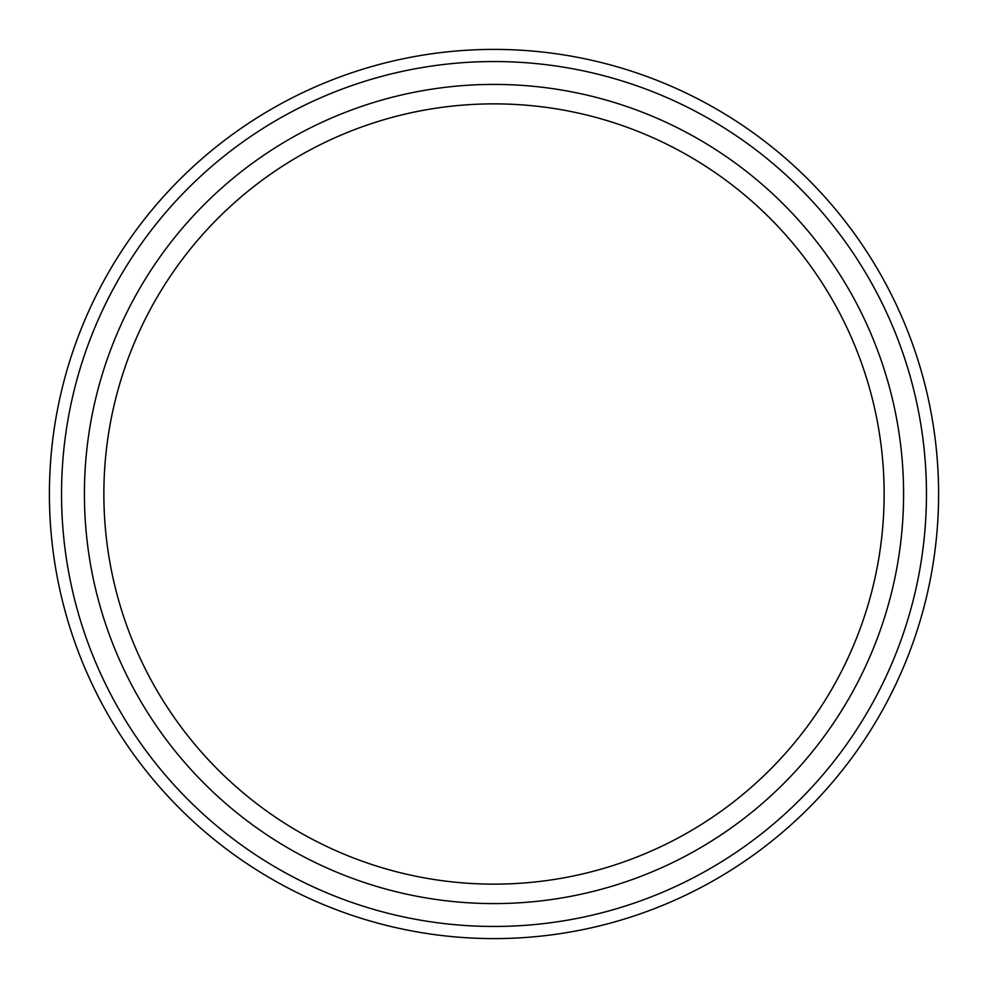 <?xml version="1.0" encoding="UTF-8"?>
<svg xmlns="http://www.w3.org/2000/svg" width="988" height="988" viewBox="0 0 988 988"><rect width="100%" height="100%" fill="white"/><g stroke="black" fill="none" stroke-linecap="round" stroke-linejoin="round"><path stroke-width="1.48" d="M494 903.588A409.588 409.588 0 0 1 84.412 494A409.588 409.588 0 0 1 494 84.412A409.588 409.588 0 0 1 903.588 494A409.588 409.588 0 0 1 494 903.588M494 884.137A390.137 390.137 0 0 1 103.864 494A390.137 390.137 0 0 1 494 103.864A390.137 390.137 0 0 1 884.137 494A390.137 390.137 0 0 1 494 884.137M494 938.6A444.6 444.6 0 0 0 938.6 494A444.6 444.6 0 0 0 494 49.4A444.6 444.6 0 0 0 49.4 494A444.6 444.6 0 0 0 494 938.6M494 926.46A432.46 432.46 0 0 1 61.54 494A432.46 432.46 0 0 1 494 61.54A432.46 432.46 0 0 1 926.46 494A432.46 432.46 0 0 1 494 926.46"/></g></svg>
